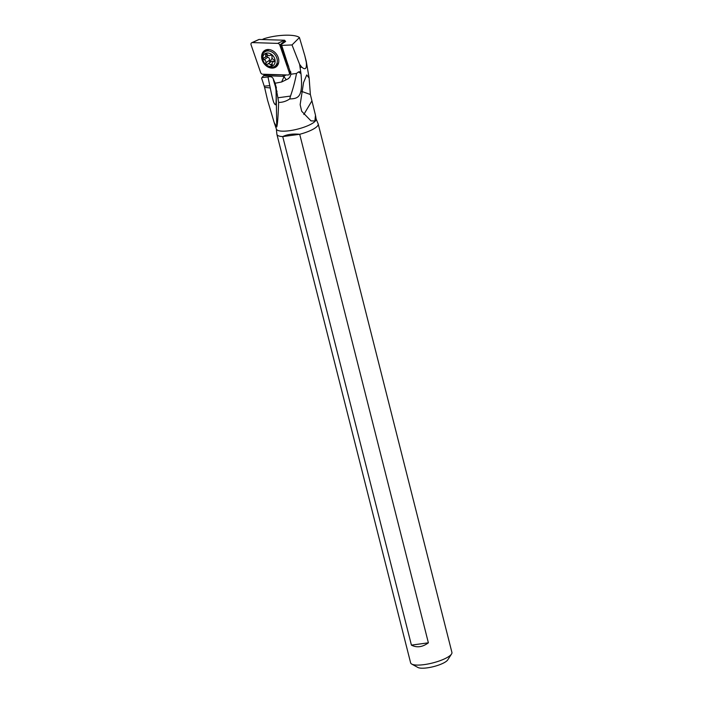 <?xml version="1.0" encoding="UTF-8"?>
<svg xmlns="http://www.w3.org/2000/svg" width="703" height="703" viewBox="0 0 703 703"><rect width="100%" height="100%" fill="white"/><g stroke="black" fill="none" stroke-linecap="round" stroke-linejoin="round"><path stroke-width="1.05" d="M277.711 43.384A2.127 1.661 54.5 0 1 279.794 45.071L289.337 72.734A2.127 1.661 54.5 0 1 289.065 74.588A2.127 1.661 54.5 0 1 288.01 75.001L262.711 74.219A2.127 1.661 54.5 0 1 260.637 72.523L251.085 44.869A2.127 1.661 54.5 0 1 251.771 42.716A2.127 1.661 54.5 0 1 252.412 42.593L277.711 43.384A2.127 1.661 54.5 0 1 279.794 45.071L289.337 72.734A2.127 1.661 54.5 0 1 288.01 75.001L262.711 74.219A2.127 1.661 54.5 0 1 260.637 72.523L251.085 44.869A2.127 1.661 54.5 0 1 252.412 42.593L277.711 43.384L284.425 40.229L259.126 39.447A0.571 0.448 -125.5 0 0 258.818 39.588M262.641 52.62A9.983 7.795 -125.5 0 0 264.926 64.623A9.983 7.795 -125.5 0 0 276.015 66.926A9.983 7.795 -125.5 0 0 277.782 64.975A9.983 7.795 -125.5 0 0 275.497 52.98A9.983 7.795 -125.5 0 0 264.407 50.678A9.983 7.795 -125.5 0 0 262.641 52.62M285.321 41.644L284.987 40.686A0.571 0.448 -125.5 0 0 284.425 40.229M276.657 66.398A9.983 7.795 54.5 0 1 273.036 67.119M263.256 53.428A9.983 7.795 54.5 0 1 263.994 51.653A9.983 7.795 54.5 0 1 265.119 50.238M276.903 134.37L410.622 662.85A21.301 5.51 -14.2 0 0 411.747 664.089L417.89 667.455A15.976 4.13 -14.2 0 0 427.266 667.85A15.976 4.13 -14.2 0 0 447.126 660.627A15.976 4.13 -14.2 0 0 447.723 659.906L451.528 654.018A21.301 5.51 -14.2 0 0 451.915 652.402L318.195 123.921A21.301 5.51 165.8 0 1 317.009 126.496A21.301 5.51 165.8 0 1 299.706 134.282C292.738 133.64 287.088 134.414 282.738 136.584A21.301 5.51 165.8 0 1 276.903 134.37A21.301 5.51 165.8 0 1 276.859 133.913L276.367 129.018A20.501 5.308 -14.2 0 0 276.402 129.115A20.501 5.308 -14.2 0 0 293.652 130.011A20.501 5.308 -14.2 0 0 314.97 121.434A20.501 5.308 -14.2 0 0 316.13 119.062A20.501 5.308 -14.2 0 0 316.113 118.965L318.011 123.5A21.301 5.51 165.8 0 1 318.195 123.921M411.747 664.089A21.301 5.51 -14.2 0 0 424.243 664.607A21.301 5.51 -14.2 0 0 450.728 654.976A21.301 5.51 -14.2 0 0 451.528 654.018M282.404 74.834L264.477 74.659L261.999 77.55L268.01 77.014C270.339 76.319 272.017 76.776 273.028 78.367L275.145 83.244L281.613 81.987L288.177 78.806L289.785 77.286L290.972 74.21L281.71 45.387L292.017 44.939L299.443 37.558C295.093 33.929 276.718 34.561 263.801 38.788L262.245 39.544M261.999 77.55L261.595 78.138L264.24 86.205A14.122 9.991 -94.6 0 1 264.6 87.453L267.544 100.125L274.196 122.612L276.754 126.953C277.553 124.22 278.177 116.039 278.625 102.401C282.351 102.489 286.051 101.346 289.724 98.956C297.835 98.552 303.388 97.981 300.972 73.648L299.619 64.36L301.605 66.961C303.459 68.666 304.786 69.131 305.577 68.349C306.359 67.558 306.596 65.546 306.297 62.295A25.08 6.494 -14.2 0 0 306.315 61.6A25.08 6.494 -14.2 0 0 306.288 61.469L304.847 55.792L306.297 62.295M290.937 72.655A6.652 5.193 54.5 0 1 290.901 72.637L289.065 74.588M285.181 41.24L285.655 41.433L280.365 45.106L281.71 45.387M268.01 77.014L270.268 88.016A15.976 3.638 -0.9 0 0 264.6 87.453M264.24 86.205A15.976 4.077 167.6 0 1 269.82 85.766M282.896 75.23L286.165 79.659M300.629 71.627L298.52 71.917L296.508 73.455C295.111 81.021 293.116 88.56 290.515 96.074L277.905 97.787L278.625 102.401M292.017 44.939L299.619 64.36M280.365 45.106L287.263 65.089L288.669 66.258M299.443 37.558L304.847 55.792M300.234 67.752A25.08 6.494 -14.2 0 0 301.605 66.961M310.366 94.501L309.135 78.103L306.736 74.931L303.555 82.55L300.146 104.668L301.692 111.267L310.998 120.89L314.891 120.986L315.489 115.274L310.366 94.501L301.587 91.39M428.382 642.814L299.706 134.282L282.738 136.584L411.422 645.126C416.809 647.92 422.468 647.155 428.382 642.814L411.422 645.126M273.405 79.905L275.497 86.847A15.976 4.077 167.6 0 1 275.804 87.146A15.976 15.334 -37.6 0 1 276.156 90.169A15.976 3.638 -0.9 0 0 276.015 90.002C276.587 108.007 275.444 105.186 274.39 103.508C273.59 102.893 272.219 97.726 270.268 88.016M276.015 90.002L275.497 86.847M275.145 83.244L277.905 97.787M289.724 98.956L290.515 96.074M303.819 114.501L311.614 101.39M274.864 66.267A8.787 6.863 54.5 0 1 265.11 64.245A8.787 6.863 54.5 0 1 263.107 53.683A8.787 6.863 54.5 0 1 264.653 51.969A8.787 6.863 54.5 0 1 274.416 53.999A8.787 6.863 54.5 0 1 276.42 64.553A8.787 6.863 54.5 0 1 274.864 66.267L276.762 64.913A8.787 6.863 -125.5 0 0 278.318 63.2A8.787 6.863 -125.5 0 0 278.678 62.488M269.469 49.597A8.787 6.863 -125.5 0 0 266.551 50.616L264.653 51.969M274.398 64.149A7.188 5.615 54.5 0 1 266.015 64.711A7.188 5.615 54.5 0 1 263.502 55.256A7.188 5.615 54.5 0 1 271.885 54.693A7.188 5.615 54.5 0 1 274.398 64.149M274.258 61.381A1.151 0.896 -125.5 0 0 273.608 59.711A2.478 1.933 54.5 0 1 272.017 56.592A1.151 0.896 -125.5 0 0 270.33 55.221A2.478 1.933 54.5 0 1 270.207 55.317A2.478 1.933 54.5 0 1 267.298 54.562A1.151 0.896 -125.5 0 0 265.672 55.212A2.478 1.933 54.5 0 1 265.506 56.89A2.478 1.933 54.5 0 1 265.075 57.374A2.478 1.933 54.5 0 1 264.231 57.664A1.151 0.896 -125.5 0 0 264.293 59.693A2.478 1.933 54.5 0 1 265.883 62.804A1.151 0.896 -125.5 0 0 267.571 64.184A2.478 1.933 54.5 0 1 267.694 64.087A2.478 1.933 54.5 0 1 270.602 64.843A1.151 0.896 -125.5 0 0 272.228 64.193A2.478 1.933 54.5 0 1 272.395 62.505A2.478 1.933 54.5 0 1 272.826 62.022A2.478 1.933 54.5 0 1 273.669 61.741A1.151 0.896 -125.5 0 0 274.258 61.381M273.467 61.574L272.413 61.179L269.627 61.776L269.337 60.344C269.811 58.815 269.275 57.778 267.746 57.233L266.771 56.161M284.987 40.686L279.794 45.071M289.337 72.734L290.699 71.583M259.126 39.447L252.412 42.593M281.613 81.987L283.871 77.005M283.713 76.311L263.713 75.687M283.748 76.495L285.928 74.94M290.972 74.21L296.508 73.455M277.079 91.355L276.156 90.169L276.754 126.953M274.697 82.11L276.42 87.945M298.52 71.917L300.972 73.648M288.423 66.038L281.209 45.133M273.669 61.741L274.311 61.275M270.602 64.843L272.149 63.736M267.817 64.008L271.024 61.723M265.883 62.804L269.337 60.344M264.293 59.693L267.746 57.233M265.672 55.212L266.991 54.272M269.627 61.776A12.61 2.601 129.2 0 0 272.184 58.182M258.959 39.473L251.771 42.716M316.13 119.062L315.489 115.274M309.135 78.103L306.315 61.6M276.402 129.115L274.196 122.612M274.372 60.924L272.826 62.022M271.182 61.592L267.694 64.087M268.063 55.238L265.075 57.374"/></g></svg>
